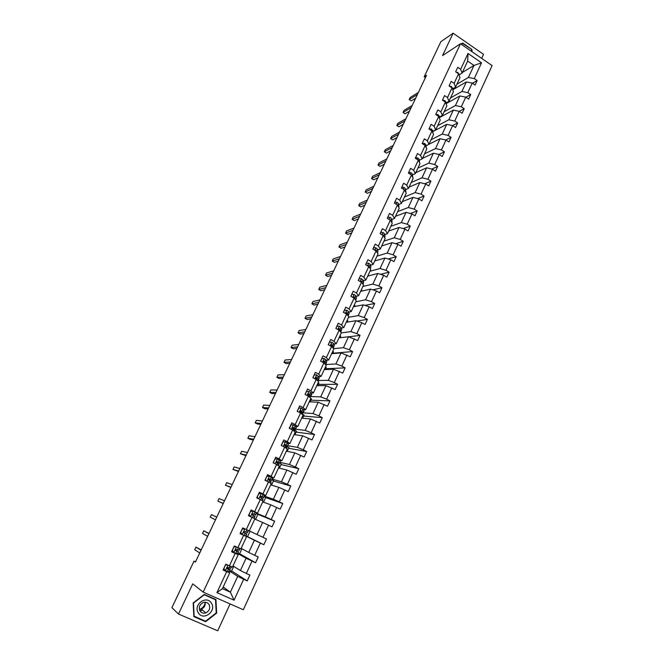<?xml version="1.0" encoding="UTF-8"?>
<svg xmlns="http://www.w3.org/2000/svg" width="664" height="664" viewBox="0 0 664 664"><rect width="100%" height="100%" fill="white"/><g stroke="black" fill="none" stroke-linecap="round" stroke-linejoin="round"><path stroke-width="1" d="M199.897 610.747L200.877 610.332M481.666 58.382L483.541 54.332L453.13 33.2L440.871 41.683L424.188 76.792L425.425 77.622M243.323 609.743L492.099 65.611L460.501 43.716L203.159 592.114L243.323 609.743M203.159 592.114L192.751 583.864L178.483 614.034L217.692 630.8L230.084 603.933M178.483 614.034L171.901 607.651L194.029 561.088L195.423 562.068L426.537 75.281L424.188 76.792M456.898 84.22L468.411 77.456L473.971 65.445L481.549 62.806L474.279 78.593L477.15 80.551L472.453 83.241M462.376 72.442L473.971 65.445L467.647 61.096L462.061 73.123L459.007 74.966L458.799 74.409M468.411 77.456L474.279 78.593M450.524 97.932L461.945 91.449L466.344 81.929L472.212 83.075L475.092 85.034L477.15 80.551M472.212 83.075L467.813 92.628L470.701 94.578L465.879 97.243M444.108 111.743L455.421 105.551L459.861 95.956L465.73 97.151L468.626 99.102L470.701 94.578M465.73 97.151L461.297 106.771L464.202 108.722L459.239 111.361M437.634 125.67L448.847 119.761L453.321 110.091L459.197 111.336L462.111 113.27L464.202 108.722M459.197 111.336L454.732 121.039L457.654 122.973L452.499 125.604M431.11 139.706L442.224 134.095L446.731 124.342L452.616 125.629L455.546 127.563L457.654 122.973M452.616 125.629L448.109 135.415L451.055 137.34L445.668 139.98M424.528 153.849L435.542 148.545L440.083 138.71L445.976 140.046L448.922 141.971L451.055 137.34M445.976 140.046L441.427 149.915L444.399 151.832L438.763 154.463M417.905 168.117L428.803 163.112L433.384 153.201L439.277 154.579L442.249 156.496L444.399 151.832M439.277 154.579L434.696 164.531L437.684 166.44L431.783 169.054M411.223 182.492L422.013 177.794L426.637 167.801L432.53 169.237L435.518 171.146L437.684 166.44M432.53 169.237L427.906 179.263L430.911 181.164L424.728 183.762M404.484 196.984L415.166 192.601L419.822 182.525L425.724 184.011L428.736 185.912L430.911 181.164M425.724 184.011L421.067 194.12L424.088 196.013L417.59 198.577M397.694 211.592L408.26 207.533L412.958 197.374L418.859 198.91L421.889 200.802L424.088 196.013M418.859 198.91L414.162 209.102L417.208 210.986L410.369 213.509M390.847 226.316L401.297 222.589L406.036 212.347L411.937 213.932L414.992 215.817L417.208 210.986M411.937 213.932L407.206 224.216L410.269 226.084L403.065 228.557M383.941 241.165L394.275 237.77L399.056 227.445L404.965 229.08L408.036 230.956L410.269 226.084M404.965 229.08L400.193 239.447L403.272 241.314L395.653 243.705M376.986 256.138L387.195 253.084L392.017 242.667L397.927 244.36L401.023 246.219L403.272 241.314M397.927 244.36L393.113 254.81L396.217 256.661L388.149 258.968M369.964 271.236L380.057 268.522L384.912 258.014L390.83 259.765L393.951 261.616L396.217 256.661M390.83 259.765L385.975 270.306L389.104 272.149L380.522 274.34M362.893 286.45L372.861 284.092L377.758 273.493L383.676 275.294L386.813 277.137L389.104 272.149M383.676 275.294L378.779 285.927L381.933 287.761L372.778 289.811M355.763 301.796L365.598 299.788L370.537 289.106L376.463 290.965L379.617 292.791L381.933 287.761M376.463 290.965L371.525 301.688L374.695 303.506L364.893 305.382M348.567 317.276L358.269 315.624L363.258 304.851L369.184 306.768L372.363 308.586L374.695 303.506M369.184 306.768L364.204 317.583L367.399 319.392L356.858 321.044M341.313 332.88L350.891 331.602L355.912 320.729L361.838 322.704L365.042 324.513L367.399 319.392M361.838 322.704L356.817 333.61L360.037 335.411L348.633 336.789M333.56 348.65L343.437 347.712L348.509 336.748L357.664 340.574L360.037 335.411M354.435 338.781L349.372 349.779L352.609 351.571L332.772 353.231M325.518 364.544L335.926 363.955L341.039 352.899L350.218 356.776L352.609 351.571M346.965 354.991L341.86 366.088L345.122 367.864L325.559 368.744M317.616 380.505L328.34 380.347L333.502 369.201L342.707 373.118L345.122 367.864M339.437 371.35L334.282 382.539L337.569 384.307L318.297 384.39M309.69 396.566L320.695 396.881L325.899 385.635L335.129 389.602L337.569 384.307M331.834 387.842L326.638 399.139L329.942 400.89L310.968 400.16M301.257 408.061L298.659 408.086L301.257 408.061L302.933 409.157L304.095 410.85L303.174 412.834L312.985 413.564L318.23 402.21L327.485 406.235L329.942 400.89M324.173 404.484L318.919 415.88L322.256 417.623L303.581 416.062M295.555 429.201L305.199 430.388L310.495 418.942L319.782 423.009L322.256 417.623M316.438 421.275L311.142 432.77L314.504 434.497L296.127 432.098M287.877 445.718L297.356 447.362L302.693 435.816L312.005 439.941L314.504 434.497M308.635 438.215L303.29 449.81L306.677 451.52L288.616 448.266M280.125 462.376L289.429 464.493L294.824 452.84L304.153 457.015L306.677 451.52M300.767 455.305L295.372 466.999L298.783 468.701L281.038 464.576M272.315 479.184L281.445 481.765L286.881 470.012L296.235 474.245L298.783 468.701M292.824 472.544L287.387 484.346L290.815 486.04L273.402 481.018M264.43 496.132L273.377 499.204L278.863 487.343L288.251 491.626L290.815 486.04M284.806 489.941L279.32 501.851L282.781 503.528L265.691 497.61M256.478 513.231L265.243 516.791L270.779 504.823L280.191 509.163L282.781 503.528M276.722 507.495L271.186 519.514L274.672 521.174L257.923 514.334M249.274 530.868L257.034 534.545L262.62 522.468L272.057 526.859L274.672 521.174M268.563 525.207L262.977 537.334L266.488 538.977L263.849 544.721L247.556 536.645M241.165 548.323L248.751 552.456L254.387 540.272L263.849 544.721M260.329 543.077L254.694 555.32L258.23 556.947L255.574 562.74L239.621 553.718M232.981 565.927L240.393 570.534L246.078 558.233L255.574 562.74M252.021 561.121L246.336 573.472L249.905 575.082L247.216 580.925L231.628 570.932M223.179 587.009L230.383 592.188L237.695 576.36L247.216 580.925M243.638 579.323L234.035 600.173L216.912 592.628L226.665 571.687L223.046 570.052L225.793 564.176L229.404 565.811L235.18 553.411L231.587 551.767L234.301 545.941L237.895 547.584L243.613 535.3L240.044 533.64L242.742 527.863L246.302 529.532L251.971 517.356L248.427 515.679L251.1 509.96L254.636 511.637L260.255 499.577L256.736 497.884L259.383 492.215L262.894 493.908L268.463 481.956L264.969 480.246L267.592 474.627L271.078 476.345L276.597 464.493L273.128 462.775L275.726 457.205L279.187 458.932L284.657 447.187L281.212 445.453L283.794 439.933L287.221 441.676L292.641 430.031L289.23 428.288L291.786 422.819L295.189 424.57L300.56 413.033L297.173 411.273L299.705 405.853L303.083 407.621L308.411 396.184L305.042 394.416L307.556 389.038L310.91 390.814L316.188 379.484L312.852 377.7L315.334 372.371L318.67 374.164L323.899 362.926L320.587 361.133L323.044 355.854L326.356 357.655L331.543 346.517L328.248 344.707L330.697 339.478L333.984 341.288L339.121 330.249L335.851 328.431L338.275 323.235L341.537 325.061L346.633 314.122L343.388 312.287L345.786 307.142L349.023 308.976L354.078 298.128L350.858 296.285L353.24 291.189L356.452 293.031L361.465 282.275L358.261 280.424L360.627 275.369L363.814 277.228L368.786 266.563L365.607 264.695L367.947 259.682L371.118 261.55L376.04 250.975L372.886 249.1L375.21 244.128L378.356 246.012L383.244 235.521L380.107 233.637L382.406 228.707L385.535 230.599L390.374 220.199L387.261 218.307L389.544 213.418L392.648 215.319L397.454 205.01L394.358 203.101L396.624 198.254L399.711 200.163L404.467 189.937L401.396 188.028L403.646 183.222L406.708 185.14L411.431 174.997L408.377 173.08L410.601 168.307L413.647 170.233L418.328 160.182L415.299 158.248L417.507 153.525L420.528 155.459L425.176 145.482L422.163 143.548L424.354 138.859L427.359 140.801L431.965 130.908L428.977 128.957L431.144 124.309L434.131 126.268L438.696 116.457L435.725 114.498L437.883 109.884L440.846 111.851L445.378 102.115L442.423 100.148L444.565 95.575L447.503 97.55L452.001 87.897L449.071 85.922L451.188 81.381L454.11 83.365L458.567 73.787L455.662 71.803L457.762 67.305L460.667 69.288L468.037 53.46L481.549 62.806M458.567 73.787L459.978 77.605L455.546 87.133L452.516 88.893M455.546 87.133L454.11 83.365M452.748 89.831L466.344 81.929M461.945 91.449L467.813 92.628M452.001 87.897L453.446 91.64L448.98 101.252L445.984 102.937M448.98 101.252L447.503 97.55M446.042 103.709L459.861 95.956M455.421 105.551L461.297 106.771M445.378 102.115L446.872 105.8L442.365 115.478L439.394 117.096M442.365 115.478L440.846 111.851M439.444 117.603L453.321 110.091M448.847 119.761L454.732 121.039M438.696 116.457L440.232 120.068L435.7 129.829L432.754 131.364M435.7 129.829L434.131 126.268M432.779 131.596L446.731 124.342M442.224 134.095L448.109 135.415M431.965 130.908L433.55 134.452L428.969 144.295L426.056 145.748M428.969 144.295L427.359 140.801M429.002 144.229L440.083 138.71M435.542 148.545L441.427 149.915M425.176 145.482L426.803 148.96L422.196 158.887L419.299 160.256M422.196 158.887L420.528 155.459M422.412 158.414L433.384 153.201M428.803 163.112L434.696 164.531M418.328 160.182L420.005 163.585L415.357 173.586L412.493 174.873M415.357 173.586L413.647 170.233M415.764 172.706L426.637 167.801M422.013 177.794L427.906 179.263M411.431 174.997L413.157 178.325L408.46 188.418L405.629 189.622M408.46 188.418L406.708 185.14M409.065 187.123L419.822 182.525M415.166 192.601L421.067 194.12M404.467 189.937L406.243 193.199L401.512 203.367L398.715 204.487M401.512 203.367L399.711 200.163M402.309 201.648L412.958 197.374M408.26 207.533L414.162 209.102M397.454 205.01L399.272 208.189L394.507 218.448L391.735 219.477M394.507 218.448L392.648 215.319M395.503 216.298L406.036 212.347M401.297 222.589L407.206 224.216M390.374 220.199L392.25 223.303L387.436 233.645L384.705 234.583M387.436 233.645L385.535 230.599M388.639 231.064L399.056 227.445M394.275 237.77L400.193 239.447M383.244 235.521L385.161 238.55L380.314 248.983L377.608 249.83M380.314 248.983L378.356 246.012M381.717 245.954L392.017 242.667M387.195 253.084L393.113 254.81M376.04 250.975L378.015 253.922L373.126 264.438L370.454 265.193M373.126 264.438L371.118 261.55M374.745 260.96L384.912 258.014M380.057 268.522L385.975 270.306M368.786 266.563L370.811 269.426L365.881 280.034L363.241 280.698M365.881 280.034L363.814 277.228M367.707 276.099L377.758 273.493M372.861 284.092L378.779 285.927M361.465 282.275L363.54 285.055L358.568 295.762L355.962 296.327M358.568 295.762L356.452 293.031M360.61 291.355L370.537 289.106M365.598 299.788L371.525 301.688M354.078 298.128L356.211 300.825L351.198 311.615L348.625 312.088M351.198 311.615L349.023 308.976M353.464 306.743L363.258 304.851M358.269 315.624L364.204 317.583M346.633 314.122L348.816 316.728L343.761 327.618L341.23 327.983M343.761 327.618L341.537 325.061M346.251 322.256L355.912 320.729M350.891 331.602L356.817 333.61M339.121 330.249L341.362 332.772L336.258 343.753L333.76 344.018M336.258 343.753L333.984 341.288M338.972 337.901L348.509 336.748M343.437 347.712L349.372 349.779M331.543 346.517L333.843 348.949L328.688 360.029L326.231 360.195M328.688 360.029L326.356 357.655M331.643 353.68L341.039 352.899M335.926 363.955L341.86 366.088M323.899 362.926L326.256 365.275L321.061 376.447L318.645 376.505M321.061 376.447L318.67 374.164M324.248 369.591L333.502 369.201M328.34 380.347L334.282 382.539M316.188 379.484L318.604 381.734L313.358 393.005L310.984 392.955M313.358 393.005L310.91 390.814M316.786 385.643L325.899 385.635M320.695 396.881L326.638 399.139M308.411 396.184L310.877 398.342L305.598 409.713L303.257 409.555M305.598 409.713L303.083 407.621M309.258 401.828L318.23 402.21M312.985 413.564L318.919 415.88M300.56 413.033L303.091 415.1L297.762 426.562L295.463 426.305M297.762 426.562L295.189 424.57M301.672 418.146L310.495 418.942M305.199 430.388L311.142 432.77M292.641 430.031L295.239 431.998L289.861 443.569L287.595 443.195M289.861 443.569L287.221 441.676M294.019 434.613L302.693 435.816M297.356 447.362L303.29 449.81M284.657 447.187L287.304 449.055L281.885 460.725L279.668 460.235M281.885 460.725L279.187 458.932M286.3 451.213L294.824 452.84M289.429 464.493L295.372 466.999M276.597 464.493L279.312 466.261L273.834 478.038L271.659 477.433M273.834 478.038L271.078 476.345M278.515 467.962L286.881 470.012M281.445 481.765L287.387 484.346M268.463 481.956L271.244 483.616L265.716 495.502L263.591 494.78M265.716 495.502L262.894 493.908M270.663 484.861L278.863 487.343M273.377 499.204L279.32 501.851M260.255 499.577L263.102 501.129L257.524 513.123L255.441 512.284M252.245 510.989L251.399 510.649M257.524 513.123L254.636 511.637M262.736 501.909L270.779 504.823M265.243 516.791L271.186 519.514M251.971 517.356L254.885 518.808L249.257 530.909L246.302 529.532M254.744 519.099L262.62 522.468M257.034 534.545L262.977 537.334M237.895 547.584L240.916 548.854L246.593 536.636L244.568 535.632M241.704 534.213L240.65 533.69M246.593 536.636L243.613 535.3M245.863 536.039L254.387 540.272M248.751 552.456L254.694 555.32M229.404 565.811L232.5 566.965L238.227 554.639L236.251 553.51M232.989 551.643L232.417 551.319M238.227 554.639L235.18 553.411M237.745 553.494L246.078 558.233M240.393 570.534L246.336 573.472M216.912 592.628L222.415 588.653L229.786 572.8L227.852 571.546M229.786 572.8L226.665 571.687M453.13 33.2L442.539 55.593L460.501 43.716M195.556 561.777L194.029 561.088M229.561 571.098L237.695 576.36M222.415 588.653L230.383 592.188L234.035 600.173M233.736 566.392L231.454 571.306L229.81 570.567M241.937 548.738L239.521 553.934L237.895 553.187M250.062 531.241L247.523 536.711L245.904 535.956M255.549 519.439L257.989 514.193L256.379 513.43M263.558 502.2L265.824 497.311L264.239 496.547M271.493 485.11L273.601 480.578L272.024 479.806M279.37 468.178L281.312 463.987L279.743 463.206M287.172 451.379L288.956 447.536L286.217 446.158M294.907 434.729L296.534 431.226L294.318 430.089M302.568 418.229L304.046 415.05L302.51 414.253M310.171 401.861L311.499 399.014L310.752 398.624M317.716 385.643L318.886 383.111L318.147 382.713M325.186 369.558L326.215 367.341L325.476 366.943M332.598 353.605L333.477 351.704L332.747 351.297M339.943 337.785L340.69 336.192L339.96 335.785M347.231 322.106L347.836 320.803L347.114 320.397M354.46 306.552L354.925 305.548L354.202 305.141M361.623 291.131L361.955 290.417L361.241 290.002M368.727 275.834L368.221 274.996M375.774 260.661L375.143 260.097M382.588 245.672L382.007 245.331M440.547 117.005L440.099 116.706M446.797 103.285L446.142 102.854M453.006 89.681L452.582 89.399M462.061 73.123L460.667 69.288M468.037 53.46L467.647 61.096M204.263 594.438L193.166 602.953L193.855 616.649L205.649 621.703L216.638 613.129L215.949 599.559L204.263 594.438M472.021 51.692L471.872 49.418L462.7 43.06L461.007 44.065M204.006 594.637L215.543 599.775L216.215 612.922L205.566 621.222L193.846 616.051M216.207 612.772L216.638 613.129M204.703 620.857L205.649 621.703M461.09 44.123L462.7 43.06M461.297 44.272L462.625 43.484L471.872 49.418M227.337 564.873L225.494 565.006L223.868 568.5L225.461 570.633L228.889 571.82L230.225 569.662L226.988 567.77M225.461 570.633L223.718 568.6M224.092 569.089L223.602 568.849M225.544 564.699L226.764 564.616M231.636 566.641L230.873 568.268L227.37 567.388L227.254 568.757L230.234 569.654M226.955 567.861L228.789 568.973L227.005 568.525M201.184 549.941L195.988 547.086L201.018 550.29M195.988 547.086L194.743 549.709L199.739 552.963M236.16 546.787L233.936 546.937L232.317 550.398L233.902 552.531L237.546 553.925L238.559 551.759L235.33 550.041M233.902 552.531L232.159 550.531M232.939 551.568L231.91 551.07M233.96 546.663L235.645 546.555M240.069 548.497L239.198 550.381L235.778 549.327L235.678 550.68L238.559 551.751M235.33 550.099L237.123 551.078L235.471 550.514M209.002 533.466L203.757 530.785L208.911 533.657M203.757 530.785L202.512 533.391L207.649 536.313M244.9 528.876L242.294 529.034L240.692 532.462L242.269 534.595L245.813 536.163L246.809 534.014L243.788 532.553M242.269 534.595L240.526 532.619M241.671 534.171L240.136 533.449M242.31 528.793L244.443 528.66M248.436 530.519L247.44 532.652L244.103 531.432L244.028 532.769L246.809 534.005M243.804 532.569L245.381 533.341L243.92 532.694M216.754 517.131L211.451 514.625L216.746 517.156M211.451 514.625L210.222 517.206L215.493 519.796M205.209 602.439C204.661 605.792 202.844 608.091 199.748 609.344L199.416 609.452M198.436 613.005C203.541 621.346 216.987 610.855 211.318 603.045C206.297 594.703 192.726 605.111 198.436 613.005M200.13 611.129C201.549 613.005 203.433 613.602 205.79 612.905C209.533 610.888 210.579 608.025 208.936 604.315C207.492 602.389 205.558 601.808 203.151 602.572C199.499 604.622 198.486 607.477 200.13 611.129M199.399 609.378L201.383 609.087C204.346 607.709 205.608 605.419 205.159 602.223M214.414 598.895L215.543 599.775M194.145 616.325L193.481 603.061L204.221 594.819M201.059 610.49L200.379 610.789M471.506 49.642L471.623 51.419M250.577 511.072L252.735 510.965L256.603 512.948L255.615 515.073M252.162 510.989L250.892 510.409M253.191 511.147L250.577 511.288L248.992 514.683L250.411 516.617M249.93 516.393L248.809 514.874M252.37 513.687L255.615 515.081L252.362 513.695L252.303 515.015L254.984 516.426L254.071 518.401M223.27 503.412L217.875 501.154L219.095 498.589L224.507 500.805M252.727 513.604L254.196 514.417L252.411 513.662M223.22 503.519L217.875 501.154M258.777 493.518L261.384 493.584L264.695 495.56L263.716 497.66L260.537 496.116L260.495 497.419L263.093 499.004L262.305 500.697M259.69 493.476L258.952 493.144M261.384 493.584L258.786 493.701L257.209 497.07L258.387 498.681M257.856 498.423L257.018 497.278M230.981 487.168L225.461 485.226L226.665 482.686L232.209 484.579M260.296 496.34L263.716 497.668M260.827 496.016L262.297 497.004L260.346 496.282M230.856 487.434L225.461 485.226M266.895 476.121L269.501 476.171L272.713 478.312L271.75 480.396L268.654 478.694L268.621 479.989L271.128 481.732L270.464 483.151M269.501 476.171L266.92 476.271L265.359 479.615L266.297 480.902M265.716 480.611L265.16 479.848M238.625 471.066L232.981 469.44L234.184 466.916L239.845 468.494M268.298 479.217L271.742 480.404M268.878 478.603L270.331 479.748L268.322 479.109M238.426 471.481L232.981 469.44M274.946 458.882L277.544 458.915L280.474 460.932L279.71 463.281M277.544 458.915L274.987 458.998L273.443 462.31L274.132 463.273M276.365 462.293L279.702 463.298L276.689 461.43L276.672 462.708L279.087 464.609L278.548 465.763M246.211 455.089L240.443 453.769L241.638 451.271L247.423 452.541M276.88 461.339L278.299 462.642L276.34 462.119M245.946 455.662L240.443 453.769M282.93 441.784L285.52 441.817L288.367 443.95L287.595 446.316L284.657 444.316L284.657 445.577L286.981 447.644L286.566 448.532M285.52 441.817L282.98 441.884L281.445 445.162L281.909 445.801M253.731 439.244L247.846 438.232L249.025 435.758L254.934 436.721M284.889 445.71L287.587 446.341M284.806 444.241L286.192 445.685L284.408 445.328M253.391 439.966L250.187 439.402L247.846 438.232M290.84 424.844L293.422 424.86L295.123 425.931L296.351 427.491L295.422 429.5M293.422 424.86L290.898 424.91L289.612 428.479M293.588 429.309L295.405 429.533L294.169 427.981L292.558 427.35L292.567 428.604L294.65 430.455L294.509 431.451M261.193 423.532L255.192 422.819L256.362 420.362L262.388 421.026M292.675 427.284L294.011 428.878L292.907 428.803M260.786 424.396L257.516 423.997L255.192 422.819M298.75 408.094L297.248 411.315M301.672 412.817L303.157 412.867L303.016 412.46L300.394 410.535L300.402 411.771L302.427 413.738L302.386 414.519M268.596 407.945L262.479 407.53L263.641 405.09L269.775 405.455M300.477 410.485L301.655 411.879L301.207 412.302M268.115 408.949L264.778 408.717L262.479 407.53M309.017 391.403L306.444 391.42L309.017 391.403L310.677 392.532L311.765 394.35L310.86 396.308M306.536 391.42L305.116 394.449M308.212 393.827L310.188 397.736M275.933 392.482L269.7 392.366L270.854 389.942L277.104 390.017M309.59 396.425L310.835 396.35L310.719 395.902L309.739 394.549L308.154 393.868L308.179 395.097L309.142 395.827L308.81 396.541M275.386 393.636L271.991 393.553L269.7 392.366M312.918 377.741L314.255 374.894L316.711 374.894L319.284 377.501L318.479 379.924M317.375 380.148L318.454 379.974L318.355 379.493L317.417 378.048L315.848 377.343L315.881 378.563L317.907 381.086M283.213 377.152L276.871 377.31L278.017 374.911L284.375 374.703M316.471 377.293L315.898 377.31L316.919 379.451M282.607 378.438L279.146 378.513L276.871 377.31M320.654 361.166L321.899 358.51L324.347 358.527L326.846 361.241L326.032 363.681M290.442 361.938L283.984 362.386L285.122 360.004L291.587 359.514M325.061 363.98L326.007 363.731L325.924 363.216L325.036 361.697L323.476 360.959L323.517 362.171L325.211 364.237M324.107 360.917L323.501 360.95L324.58 363.166M289.761 363.366L286.242 363.59L283.984 362.386M328.323 344.749L329.485 342.267L331.909 342.3L333.502 343.512L334.341 345.131L333.519 347.579M331.377 345.214L330.805 345.089M297.605 346.849L291.039 347.571L292.168 345.205L298.742 344.442M332.863 347.919L333.436 347.081L332.589 345.479L331.046 344.716L331.087 345.919L332.357 347.38M331.668 344.674L331.054 344.74L332.158 346.957M296.858 348.409L293.289 348.791L291.039 347.571M335.926 328.464L336.997 326.165L339.412 326.215L340.981 327.452L341.777 329.145L340.947 331.618M338.955 329.361L338.291 329.244M304.71 331.875L298.045 332.871L299.157 330.531L305.847 329.493M340.607 331.917L340.873 331.087L340.068 329.402L338.549 328.622L338.599 329.809L339.536 330.713M339.171 328.572L338.549 328.663L339.603 330.788M303.904 333.569L300.277 334.1L298.045 332.871M343.454 312.329L344.45 310.196L346.849 310.262L348.392 311.532L349.148 313.3L348.309 315.79M346.442 313.632L345.803 313.549M311.756 317.027L304.992 318.297L306.096 315.964L312.885 314.661M348.185 315.973L347.488 313.466L345.986 312.653L345.902 313.707M346.608 312.611L345.977 312.727L346.674 314.172M310.893 318.853L307.208 319.525L304.992 318.297M350.924 296.327L351.845 294.368L354.219 294.451L355.738 295.746L356.46 298.252L355.613 300.07L353.987 296.791L353.14 297.596M318.753 302.294L311.881 303.83L312.985 301.514L319.874 299.945M353.987 296.791L353.339 296.924L353.837 297.987M317.832 304.245L314.089 305.058L311.881 303.83M358.336 280.465L359.166 278.673L361.531 278.772L363.034 280.092L363.698 282.017L362.959 284.283M325.692 287.678L318.72 289.471L319.816 287.18L326.804 285.346M362.884 284.184L361.291 281.096L360.428 281.677M361.291 281.096L360.643 281.262L360.984 282.001M324.704 289.753L320.911 290.716L318.72 289.471M365.673 264.737L366.437 263.11L368.777 263.218L370.255 264.571L370.885 266.571L370.246 268.621M332.581 273.178L325.509 275.228L326.597 272.954L333.677 270.862M369.931 268.181L368.545 265.534L367.707 265.932M368.545 265.534L367.889 265.724L368.105 266.164M331.535 275.377L327.684 276.473L325.509 275.228M372.952 249.141L373.641 247.68L375.965 247.805L377.426 249.183L378.015 251.249L377.467 253.1M339.412 258.786L332.241 261.085L333.32 258.836L340.499 256.495M376.903 252.262L375.733 250.112L374.961 250.336M375.733 250.112L375.168 250.461M338.308 261.11L334.407 262.346L332.241 261.085M380.173 233.678L380.779 232.375L383.087 232.516L384.531 233.919L385.078 236.06L384.622 237.704M346.185 244.51L338.93 247.058L339.993 244.825L347.272 242.236M383.858 236.492L382.862 234.807L382.19 234.89M345.031 246.958L341.08 248.319L338.93 247.058M387.328 218.348L387.867 217.203L390.158 217.36L391.577 218.78L392.084 220.996L391.727 222.44M352.916 230.35L345.562 233.139L346.616 230.923L353.987 228.084M390.781 220.871L389.394 219.601M351.696 232.906L347.695 234.409L345.562 233.139M394.433 203.142L394.889 202.155L397.163 202.321L398.566 203.773L398.765 207.301M359.589 216.29L352.144 219.327L353.19 217.12L360.652 214.049M397.279 204.902L396.607 204.487M358.311 218.971L354.261 220.597L352.144 219.327M401.471 188.07L401.861 187.231L404.119 187.414L405.496 188.883L405.745 192.286M366.204 202.346L358.676 205.616L359.714 203.425L367.267 200.121M364.885 205.135L360.784 206.894L358.676 205.616M408.443 173.121L408.767 172.433L411.008 172.623L412.369 174.126L412.676 177.396M372.778 188.501L365.158 192.004L366.188 189.838L373.824 186.293M371.4 191.406L367.25 193.29L365.158 192.004M415.365 158.289L415.623 157.75L417.847 157.957L419.191 159.476L419.523 162.605M379.302 174.773L371.591 178.5L372.62 176.35L380.339 172.582M377.866 177.786L373.674 179.795L371.591 178.5M422.229 143.59L424.628 143.416L425.956 144.951L426.288 147.856M385.767 161.136L377.974 165.095L378.995 162.962L386.805 158.962M384.29 164.265L380.049 166.398L377.974 165.095M429.044 129.007L431.359 128.982L432.662 130.551L432.945 133.099M392.192 147.615L384.315 151.799L385.327 149.674L393.221 145.457M390.656 150.844L386.373 153.102L384.315 151.799M435.791 114.54L438.024 114.673L439.311 116.258L439.51 118.366M398.566 134.186L390.606 138.593L391.611 136.485L399.587 132.045M396.981 137.531L392.648 139.897L390.606 138.593M442.548 100.231L444.648 100.48L445.909 102.082L446.05 103.775M404.891 120.865L396.848 125.479L397.844 123.388L405.903 118.74M403.255 124.309L398.881 126.799L396.848 125.479M449.445 86.179L451.213 86.395L452.458 88.021L452.541 89.3M411.165 107.643L403.048 112.473L404.036 110.398L412.17 105.534M409.489 111.187L405.073 113.793L403.048 112.473M456.301 72.243L457.72 72.426L458.957 74.078M417.399 94.52L409.207 99.558L410.186 97.5L418.395 92.42M415.672 98.164L411.215 100.878L409.207 99.558M227.951 565.155L225.428 570.583M229.91 569.621L228.889 571.82M231.346 566.533L230.557 568.235M228.416 569.206L227.387 571.413M229.91 566.002L229.063 567.811M236.45 546.928L233.861 552.473M238.26 551.676L237.247 553.851M239.787 548.381L238.899 550.307M236.816 551.161L235.795 553.353M238.384 547.792L237.463 549.784M244.867 528.876L242.227 534.537M246.535 533.889L245.531 536.047M248.162 530.395L247.166 532.528M245.141 533.275L244.136 535.45M246.784 529.756L245.78 531.905M200.022 610.955L202.512 610.067M202.462 610.025L199.964 610.863M253.133 511.156L250.552 516.683M254.727 516.268L253.797 518.269M256.354 512.782L255.358 514.915M253.399 515.554L252.444 517.596M255.026 512.052L254.03 514.202M261.317 493.584L258.844 498.896M262.853 498.797L262.039 500.556M264.463 495.344L263.475 497.46M261.574 497.992L260.72 499.826M263.193 494.522L262.197 496.647M269.435 476.179L267.061 481.267M270.912 481.483L270.207 483.002M272.506 478.063L271.526 480.163M269.684 480.587L268.912 482.23M271.286 477.142L270.298 479.25M277.477 458.924L275.203 463.804M278.897 464.327L278.299 465.597M280.474 460.932L279.502 463.015M277.71 463.331L277.037 464.783M279.303 459.92L278.324 462.011M285.454 441.817L283.279 446.49M286.806 447.312L286.325 448.358M288.367 443.95L287.412 446.017M285.678 446.233L285.088 447.494M287.246 442.846L286.284 444.921M293.355 424.869L291.272 429.334M294.65 430.455L294.268 431.268M296.202 427.126L295.248 429.168M293.563 429.276L293.065 430.355M295.123 425.931L294.169 427.981M301.19 408.061L299.198 412.327M302.427 413.738L302.153 414.328M303.963 410.435L303.016 412.46M301.39 412.477L300.975 413.373M302.933 409.157L301.987 411.19M300.535 410.452L301.008 410.485M308.959 391.403L307.058 395.47M311.657 393.901L310.719 395.902M310.677 392.532L309.739 394.549M308.245 393.81L308.768 393.818M316.653 374.894L314.852 378.771M319.284 377.501L318.355 379.493M316.828 379.318L316.579 379.849M318.355 376.048L317.417 378.048M324.281 358.527L322.571 362.204M326.846 361.241L325.924 363.216M325.958 359.714L325.036 361.697M331.851 342.3L330.224 345.795M334.341 345.131L333.436 347.081M333.502 343.512L332.589 345.479M339.354 326.215L337.81 329.518M341.777 329.145L340.873 331.087M340.981 327.452L340.068 329.402M346.782 310.262L345.33 313.383M349.148 313.3L348.251 315.226M348.392 311.532L347.488 313.466M354.161 294.442L352.783 297.389M356.452 297.596L355.564 299.497M355.738 295.746L354.85 297.663M361.473 278.764L360.178 281.536M363.698 282.017L362.818 283.91M363.034 280.092L362.146 281.993M368.719 263.218L367.507 265.808M370.885 266.571L370.055 268.356M370.255 264.571L369.383 266.455M375.907 247.805L374.778 250.22M378.015 251.249L377.276 252.826M377.426 249.183L376.554 251.05M383.037 232.516L381.983 234.766M385.078 236.06L384.448 237.422M384.531 233.919L383.667 235.77M382.348 234.99L382.862 234.807M390.1 217.352L389.129 219.444M392.084 220.996L391.553 222.149M391.577 218.78L390.722 220.622M397.113 202.321L396.209 204.246M399.039 206.056L398.599 207.002M398.566 203.773L397.753 205.525M404.061 187.406L403.239 189.174M405.928 191.232L405.579 191.987M405.496 188.883L404.758 190.468M410.958 172.623L410.203 174.225M412.767 176.541L412.51 177.089M412.369 174.126L411.713 175.545M417.789 157.957L417.116 159.41M419.191 159.476L418.602 160.738M424.578 143.407L423.972 144.71M425.956 144.951L425.441 146.055M431.301 128.982L430.762 130.127M432.662 130.551L432.222 131.489M437.974 114.665L437.51 115.669M439.311 116.258L438.945 117.047M444.589 100.471L444.191 101.326M445.909 102.082L445.619 102.712M451.155 86.386L450.823 87.1M452.458 88.021L452.234 88.503M457.67 72.417L457.405 72.99M201.383 609.087L205.79 612.905M201.233 610.639L202.52 610.075"/></g></svg>
